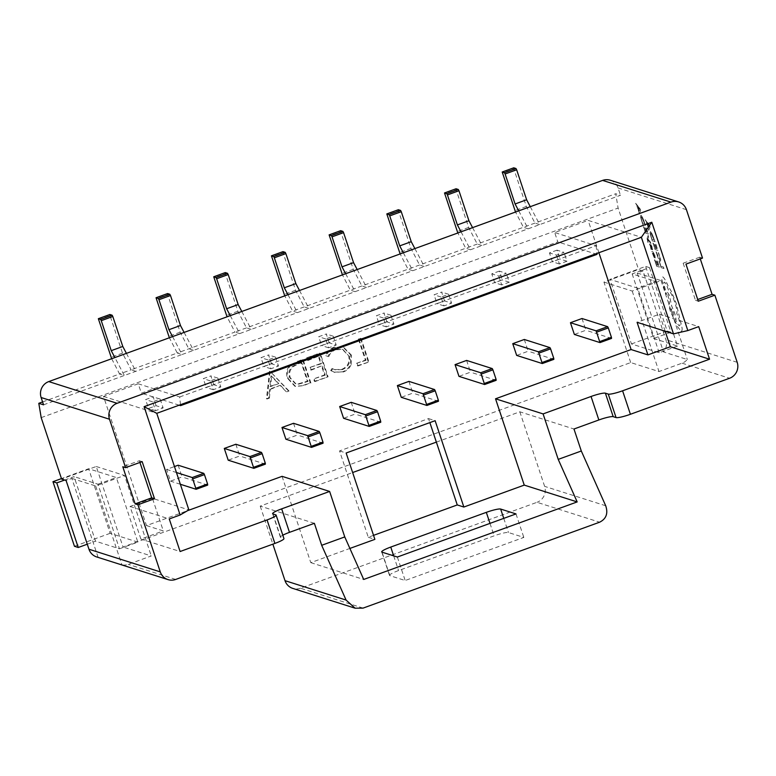 <?xml version="1.0" encoding="UTF-8"?>
<svg xmlns="http://www.w3.org/2000/svg" width="776" height="776" viewBox="0 0 776 776"><rect width="100%" height="100%" fill="white"/><g stroke="black" fill="none" stroke-linecap="round" stroke-linejoin="round"><path stroke-width="0.58" stroke-dasharray="3.88 2.91" d="M581.99 318.519L585.899 330.256L574.356 334.446M557.023 250.144L549.457 252.898L552.405 261.764L559.971 259.009L557.023 250.144L564.026 252.375L556.46 255.12L549.457 252.898M524.295 339.471L528.204 351.218L516.661 355.408M466.599 360.423L470.508 372.17L458.975 376.36M408.913 381.385L412.813 393.122L401.279 397.322M351.218 402.337L355.127 414.083L343.584 418.274M293.522 423.298L297.431 435.035L285.888 439.226M235.826 444.25L239.736 455.997L228.202 460.187M178.141 465.212L182.04 476.949L170.507 481.139L166.597 469.402L174.454 466.551M499.327 271.105L491.761 273.85L494.71 282.716L502.276 279.971L499.327 271.105L506.33 273.327L498.764 276.081L491.761 273.85M444.59 300.923L441.641 292.057L434.065 294.812L437.014 303.678L444.59 300.923L451.593 303.154L448.644 294.288L441.069 297.033L444.017 305.899L451.593 303.154M386.894 321.885L383.945 313.019L376.37 315.764L379.319 324.63L386.894 321.885L393.898 324.106L390.949 315.24L383.373 317.995L386.322 326.861L393.898 324.106M329.199 342.837L326.25 333.971L318.684 336.726L321.633 345.592L329.199 342.837L336.202 345.068L333.253 336.202L325.687 338.947L328.636 347.813L336.202 345.068M271.513 363.798L268.554 354.933L260.988 357.678L263.937 366.544L271.513 363.798L278.506 366.02L275.558 357.154L267.992 359.909L270.94 368.775L278.506 366.02M213.817 384.75L210.868 375.885L203.293 378.639L206.241 387.505L213.817 384.75L220.821 386.972L217.872 378.116L210.296 380.861L213.245 389.727L220.821 386.972M156.121 405.712L153.173 396.846L145.597 399.591L148.546 408.457L156.121 405.712L163.125 407.933L160.176 399.068L152.6 401.822L155.549 410.679L163.125 407.933M180.488 404.703L179.702 396.972L138.244 383.8L141.368 393.17L557.808 241.908L554.685 232.538L588.14 220.384L641.374 237.291M138.244 383.8L103.518 396.42L146.489 525.585L187.588 510.657M282.066 476.338L310.778 562.648L349.889 548.438M598.897 252.714L588.14 220.384M103.518 396.42L156.752 413.327M179.702 396.972L596.143 245.701L554.685 232.538M334.184 347.134C330.023 348.618 327.21 351.48 325.745 355.699L328.035 356.456C329.354 353.041 331.711 350.723 335.116 349.491L342.274 349.297L348.647 355.748C350.073 362.246 347.726 366.805 341.585 369.415L334.534 369.628L332.041 368.503L330.692 370.55L333.952 372.16L342.371 371.83C346.193 370.53 348.909 368.018 350.519 364.264L350.665 354.836L342.594 346.785L334.883 347.357C330.721 348.841 327.909 351.703 326.454 355.922L325.745 355.699M303.086 385.43L310.235 382.83L302.417 359.346L290.719 364.545C286.751 368.387 285.675 372.965 287.489 378.261L294.802 386.215L303.785 385.653L310.235 382.83M630.713 362.576L603.941 282.086L638.561 269.514L643.023 270.931L665.886 339.675A12.503 12.154 -72.4 0 1 663.499 351.935L687.303 359.501A12.503 12.154 -72.4 0 1 682.055 363.168L658.979 371.549L630.713 362.576L123.015 546.993L96.243 466.502L61.624 479.083M41.186 417.634L618.113 208.065L638.561 269.514M269.582 371.277L266.449 398.738L268.7 397.913L269.602 389.154L280.068 385.352L286.082 391.608L288.342 390.784L270.281 371.5L269.282 371.384M327.394 376.593L319.586 353.109L306.559 357.843L307.364 360.248L318.315 356.271L320.711 363.498L309.769 367.475L310.565 369.88L321.516 365.903L324.523 374.944L313.572 378.921L314.377 381.326L328.093 376.816L320.284 353.332L319.586 353.109M368.222 361.771L360.413 338.278L358.337 339.034L365.35 360.113L356.475 363.333L357.28 365.738L368.92 361.985L361.112 338.501L360.413 338.278M155.549 410.679L148.546 408.457M152.6 401.822L145.597 399.591M160.176 399.068L153.173 396.846M213.245 389.727L206.241 387.505M210.296 380.861L203.293 378.639M217.872 378.116L210.868 375.885M270.94 368.775L263.937 366.544M267.992 359.909L260.988 357.678M275.558 357.154L268.554 354.933M328.636 347.813L321.633 345.592M325.687 338.947L318.684 336.726M333.253 336.202L326.25 333.971M386.322 326.861L379.319 324.63M383.373 317.995L376.37 315.764M390.949 315.24L383.945 313.019M444.017 305.899L437.014 303.678M441.069 297.033L434.065 294.812M448.644 294.288L441.641 292.057M126.42 353.371L135.858 371.297L131.105 369.783L177.267 353.022L169.362 337.773M43.553 404.829L182.02 354.535L177.267 353.022L234.953 332.06L227.058 316.821M184.106 332.419L193.554 350.335L188.801 348.831L180.197 332.206L167.694 294.637L156.151 298.828M172.573 336.609L182.02 354.535L239.706 333.573L234.953 332.06L292.649 311.108L284.753 295.86M241.802 311.467L251.249 329.383L246.496 327.87L237.883 311.254L225.389 273.676L213.846 277.866M230.268 315.657L239.706 333.573L297.402 312.621L292.649 311.108L350.345 290.156L342.449 274.908M299.497 290.505L308.945 308.431L304.192 306.918L295.578 290.302L283.075 252.724L271.542 256.914M287.954 294.696L297.402 312.621L308.945 308.431L355.098 291.66L350.345 290.156L408.04 269.194L400.135 253.946M357.193 269.553L366.631 287.469L361.878 285.956L353.274 269.34L340.771 231.762L329.237 235.952M345.65 273.744L355.098 291.66L412.784 270.708L408.04 269.194L465.726 248.242L457.83 232.994M414.879 248.592L424.326 266.517L419.574 265.004L410.97 248.388L398.466 210.81L386.923 215M403.345 252.782L412.784 270.708L424.326 266.517L470.479 249.746L465.726 248.242L523.422 227.281L515.526 212.032M472.574 227.64L482.022 245.555L477.269 244.052L468.655 227.426L456.162 189.848L444.619 194.039M461.041 231.83L470.479 249.746L528.175 228.794L523.422 227.281L615.727 193.748L618.113 208.065M530.27 206.678L539.718 224.603L534.965 223.09L526.351 206.474L513.848 168.896L502.315 173.087M518.727 210.868L528.175 228.794L620.48 195.261L615.727 193.748M96.709 556.955A12.503 12.154 107.6 0 0 98.106 557.313L121.91 564.87A12.503 12.154 107.6 0 0 128.205 564.346L151.281 555.965L123.015 546.993M436.364 442.126L519.833 411.804L573.978 429.012M314.367 523.315L260.212 506.107L352.644 472.535M282.813 535.207A12.503 1.765 -18.4 0 0 280.427 537.186A12.503 1.765 -18.4 0 0 280.747 537.428L283.618 538.34A12.503 1.765 161.6 0 1 283.938 538.583M98.106 557.313L71.858 478.404L66.086 480.499M641.577 270.475L632.149 273.899L656.05 281.494L637.678 288.168L609.975 279.36L645.651 266.401L649.463 267.613L641.577 270.475M603.941 282.086L632.207 291.068L661.055 280.592L637.251 273.026L643.023 270.931M632.149 273.899L653.635 338.481L677.535 346.077L656.05 281.494M610.295 180.236A12.503 12.154 -72.4 0 1 618.055 187.957L620.48 195.261M700.292 258.903L699.729 257.205L702.523 258.088M389.833 575.637A12.503 1.765 161.6 0 1 389.503 575.385A12.503 1.765 161.6 0 1 398.563 570.554L494.137 535.838A12.503 1.765 161.6 0 1 508.474 532.54L523.829 537.419L405.179 580.516L389.833 575.637L382.015 552.153M363.081 608.112L300.457 588.227L537.002 502.305L599.625 522.2M519.833 411.804L544.636 486.368A12.503 12.154 -72.4 0 1 537.002 502.305M260.212 506.107L272.861 544.151M300.457 588.227A12.503 12.154 -72.4 0 1 292.765 588.392M373.537 535.353L368.28 537.264L339.548 450.914L428.536 418.594L429.865 422.6M368.28 537.264L374.876 539.359M310.778 562.648L363.711 579.459M146.489 525.585L163.299 530.92L152.455 498.337L188.878 509.91M152.455 498.337L130.048 506.476L140.892 539.068L163.299 530.92M140.892 539.068L180.11 551.523M339.548 450.914L346.144 453.009M428.536 418.594L435.132 420.689M397.37 557.023L405.179 580.516M516.011 513.925L523.829 537.419M699.729 257.205L683.152 263.219L685.955 264.112M683.152 263.219L695.49 300.322L697.731 299.507M695.49 300.322L698.293 301.214M139.932 462.447L139.37 460.74L122.792 466.764M139.37 460.74L142.163 461.633M42.593 401.939L119.572 373.974L111.676 358.735M98.465 319.78L109.998 315.589L122.501 353.167L131.105 369.783L119.572 373.974L124.325 375.487L114.877 357.571M637.251 273.026L663.499 351.935M632.207 291.068L658.979 371.549M661.055 280.592L687.303 359.501M677.535 346.077L659.163 352.75L631.451 343.952L609.975 279.36M659.163 352.75L637.678 288.168M631.451 343.952L667.137 330.983L645.651 266.401M649.463 267.613L670.939 332.196L667.137 330.983M670.939 332.196L653.635 338.481M64.651 480.043L74.069 476.61L95.555 541.202L119.456 548.787L97.97 484.205L74.069 476.61M97.97 484.205L116.352 477.531L88.639 468.733L61.469 478.598M96.243 466.502L124.509 475.484L151.281 555.965M71.858 478.404L95.661 485.96L124.509 475.484M95.661 485.96L121.91 564.87M119.456 548.787L137.827 542.114L116.352 477.531M137.827 542.114L110.124 533.316L88.639 468.733M110.124 533.316L74.447 546.275M87.281 544.209L95.555 541.202M526.351 206.474L514.818 210.665M513.848 168.896L513.741 167.81M611.537 338.404L585.899 330.256M556.46 255.12L559.409 263.985L566.975 261.24L564.026 252.375M566.975 261.24L559.971 259.009M559.409 263.985L552.405 261.764M468.655 227.426L457.122 231.617M456.162 189.848L456.045 188.762M553.841 359.356L528.204 351.218M410.97 248.388L399.427 252.578M398.466 210.81L398.36 209.724M496.155 380.318L470.508 372.17M353.274 269.34L341.731 273.53M340.771 231.762L340.664 230.676M438.459 401.27L412.813 393.122M295.578 290.302L284.045 294.492M283.075 252.724L282.968 251.637M380.764 422.231L355.127 414.083M237.883 311.254L226.349 315.444M225.389 273.676L225.273 272.589M323.068 443.183L297.431 435.035M180.197 332.206L168.654 336.406M167.694 294.637L167.587 293.551M265.382 464.135L239.736 455.997M122.501 353.167L110.958 357.358M109.998 315.589L109.891 314.503M166.597 469.402L176.443 472.526M207.687 485.097L182.04 476.949M180.352 484.272L170.507 481.139M498.764 276.081L501.713 284.947L509.279 282.192L506.33 273.327M509.279 282.192L502.276 279.971M501.713 284.947L494.71 282.716M269.98 371.607L267.148 398.961L266.449 398.738M267.148 398.961L269.398 398.136L268.7 397.913M269.398 398.136L270.31 389.377L269.602 389.154M270.31 389.377L280.068 385.352M280.767 385.575L286.082 391.608M286.78 391.832L289.041 391.007L288.342 390.784M289.041 391.007L270.281 371.5M278.846 383.577L270.591 386.564L271.678 376.118L278.846 383.577L269.893 386.351L270.979 375.894L278.138 383.354M270.591 386.564L269.893 386.351M271.678 376.118L270.979 375.894M310.933 383.053L303.125 359.569L302.417 359.346M303.125 359.569L290.719 364.545M291.417 364.769C287.459 368.61 286.383 373.188 288.187 378.484L287.489 378.261M288.187 378.484L295.501 386.438L303.785 385.653M300.225 363.313L301.854 362.731L308.062 381.394L298.615 384.159L295.879 383.8L290.263 377.728C288.808 373.275 289.836 369.551 293.357 366.553L301.156 362.508L307.364 381.171L297.916 383.936L295.171 383.577L289.564 377.505C288.1 373.052 289.138 369.327 292.659 366.33L299.526 363.1M301.854 362.731L301.156 362.508M308.062 381.394L307.364 381.171M293.357 366.553L292.659 366.33M290.263 377.728L289.564 377.505M298.615 384.159L297.916 383.936M320.284 353.332L306.559 357.843M307.267 358.066L308.062 360.471L307.364 360.248M308.062 360.471L318.315 356.271M319.014 356.494L321.419 363.721L320.711 363.498M321.419 363.721L309.769 367.475M310.468 367.698L311.273 370.103L310.565 369.88M311.273 370.103L321.516 365.903M322.215 366.126L325.222 375.167L324.523 374.944M325.222 375.167L313.572 378.921M314.27 379.144L315.075 381.55L314.377 381.326M315.075 381.55L328.093 376.816M326.454 355.922L328.035 356.456M328.733 356.679C330.052 353.264 332.409 350.946 335.814 349.714L335.116 349.491M335.814 349.714L342.973 349.52L348.647 355.748M349.345 355.971C350.781 362.47 348.424 367.019 342.284 369.638L341.585 369.415M342.284 369.638L335.242 369.851L332.041 368.503M332.739 368.726L331.391 370.773L330.692 370.55M331.391 370.773L334.65 372.383L342.371 371.83M343.07 372.053C346.891 370.753 349.607 368.231 351.218 364.487L350.519 364.264M351.218 364.487L351.363 355.049L350.665 354.836M351.363 355.049L343.293 347.008L334.883 347.357M361.112 338.501L358.337 339.034M359.036 339.257L366.049 360.336L365.35 360.113M366.049 360.336L356.475 363.333M357.173 363.556L357.978 365.962L357.28 365.738M357.978 365.962L368.92 361.985M179.169 405.179L141.368 393.17M597.025 254.363L557.808 241.908M596.143 245.701L596.928 253.432M130.048 506.476L169.265 518.94M665.168 331.226L659.493 314.164L637.086 322.302M659.493 314.164L698.71 326.618M658.989 261.337L660.9 266.197L663.422 267.002L663.936 268.545L661.084 267.633L659.319 261.444M659.377 261.425L660.9 266.197M660.958 266.178L663.422 267.002M663.48 266.983L663.936 268.545M663.994 268.525L661.084 267.633M661.142 267.613L659.047 261.318M658.31 252.656L660.793 259.892L660.26 261.269L658.717 259.407L655.972 251.948L659.678 259.679L660.182 258.67L658.63 252.792L660.735 259.911L660.201 261.289L658.659 259.426L655.972 251.948M656.38 252.045L659.678 259.679L660.124 258.689L658.252 252.675M652.926 243.101L654.866 248.087L655.827 248.388L654.731 244.217L656.157 248.495L657.068 248.786L655.865 244.275L657.903 250.425L655.06 249.523L653.247 243.198M653.305 243.179L654.866 248.087M654.925 248.058L655.827 248.388M655.885 248.369L654.41 244.12M654.789 244.197L656.157 248.495M656.215 248.475L657.068 248.786M657.127 248.756L655.536 244.168M655.914 244.256L657.903 250.425M657.961 250.405L655.06 249.523M655.119 249.503L652.985 243.082M652.228 240.822L649.997 233.033L650.453 231.568L652.063 233.683L655.08 241.724L652.17 240.841L649.939 233.052L650.395 231.588L652.005 233.712L655.022 241.753L652.17 240.841M654.236 240.085L652.044 239.386L650.579 234.197L650.986 233.178L654.236 240.085L651.986 239.406L650.521 234.216L650.928 233.207L654.178 240.104M645.205 219.695L650.113 226.796L648.775 230.443L646.951 222.867L645.147 219.715L649.502 225.166L650.055 226.815L648.717 230.462L648.552 227.853L645.147 219.715M648.765 227.446L647.436 223.439L649.493 225.903L648.707 227.475L647.378 223.459L649.425 225.894L648.707 227.475M654.43 259.776L656.38 264.761L657.34 265.072L655.914 260.794L657.66 265.169L658.572 265.46L657.369 260.959L659.416 267.109L656.564 266.207L654.75 259.882M654.808 259.863L656.38 264.761M656.438 264.742L657.34 265.072M657.398 265.043L655.914 260.794M656.302 260.881L657.66 265.169M657.718 265.149L658.572 265.46M658.63 265.44L657.039 260.852M657.427 260.94L659.416 267.109M659.474 267.089L656.564 266.207M656.622 266.178L654.488 259.756M654.837 255.217L655.283 257.981L653.518 253.383L654.556 258.505L651.733 251.472L653.043 251.89L654.837 255.217L655.225 258.01L653.46 253.403L654.498 258.524L651.675 251.492L652.985 251.909L654.779 255.236M654.207 256.681L653.227 255.314L653.053 253.228L654.207 256.681L653.169 255.333L653.188 253.315L654.207 256.681M652.849 253.742L653.053 253.228L652.849 253.742M651.5 249.591L649.696 243.868L652.063 248.378L650.918 244.624L652.034 246.778L652.538 249.911L650.172 245.391L651.074 249.494L649.638 243.887L652.005 248.398L650.86 244.644L651.976 246.797L652.48 249.93L650.075 245.41L651.442 249.61M649.57 244.683L649.696 243.868L649.57 244.683M652.655 249.086L652.48 249.93L652.655 249.086M648.135 235.39L648.649 236.942L647.805 238.95L650.86 243.577L647.717 239.59L648.106 242.432L647.446 241.355L647.077 238.513L648.135 235.39L648.649 236.942M648.707 236.922L647.892 238.785M648.086 239.173L650.298 241.908M650.356 241.879L650.86 243.577M650.918 243.557L647.717 239.59M647.776 239.571L648.106 242.432M647.853 242.306L647.135 238.494L648.193 235.37M643.43 226.708L645.38 231.694L646.34 231.995L644.914 227.727L646.66 232.102L647.572 232.393L646.369 227.892L648.416 234.042L645.564 233.13L643.75 226.815M643.808 226.796L645.38 231.694M645.438 231.675L646.34 231.995M646.389 231.976L644.914 227.727M645.302 227.814L646.66 232.102M646.718 232.082L647.572 232.393M647.63 232.373L646.039 227.785M646.427 227.863L648.416 234.042M648.474 234.012L645.564 233.13M645.622 233.11L643.488 226.689M642.732 224.439L640.501 216.64L640.966 215.175L642.577 217.299L645.583 225.341L642.683 224.458L640.442 216.659L640.908 215.194L642.518 217.319L645.525 225.36L642.683 224.458M644.74 223.692L642.547 222.993L641.083 217.804L641.49 216.795L644.74 223.692L642.489 223.013L641.034 217.823L641.432 216.814L644.691 223.711M635.709 203.302L640.074 208.763L640.617 210.403L639.278 214.05L637.455 206.474L635.651 203.331L640.016 208.783L640.559 210.432L639.22 214.069L639.055 211.47L635.651 203.331M639.269 211.062L637.94 207.056L639.987 209.481L639.211 211.082L637.882 207.076L639.928 209.501L639.211 211.082M662.704 276.857C664.149 277.701 665.973 280.776 668.155 286.101L671.279 291.194L676.168 303.076L682.085 327.889C682.317 330.285 681.988 331.371 681.105 331.148L677.71 326.88L670.415 311.273C668.815 306.151 668.553 303.532 669.62 303.426L667.37 292.086L669.319 295.055L671.686 305.986L674.49 312.563C675.721 316.443 676.168 318.955 675.809 320.119C677.235 323.427 678.418 325.319 679.369 325.813L679.31 325.833C680.377 325.726 680.106 323.107 678.505 317.985L676.711 313.388C677.283 311.845 676.672 308.266 674.868 302.63C672.511 295.908 670.348 291.679 668.388 289.943L668.155 289.264C666.73 285.199 665.468 282.823 664.372 282.134L664.431 282.115C663.616 282.125 663.771 283.997 664.887 287.721L666.594 294.492L665.148 291.834L661.821 279.389L662.646 276.877C664.091 277.721 665.915 280.805 668.097 286.131L671.221 291.223L676.109 303.096L682.026 327.909C682.259 330.314 681.929 331.391 681.047 331.168L677.652 326.9L670.357 311.292C668.767 306.171 668.495 303.552 669.562 303.445L667.312 292.106L669.261 295.074L671.628 306.006L674.431 312.592C675.663 316.462 676.109 318.975 675.75 320.149C677.176 323.446 678.36 325.338 679.31 325.833L679.369 325.813C680.436 325.707 680.164 323.088 678.563 317.966L676.769 313.368C677.341 311.826 676.73 308.247 674.926 302.611C672.569 295.889 670.406 291.66 668.437 289.914L668.214 289.235C666.788 285.18 665.527 282.803 664.431 282.115L664.372 282.134C663.567 282.144 663.713 284.016 664.828 287.75L666.535 294.511L665.09 291.854L661.763 279.409L662.704 276.857M681.532 331.148L681.047 331.168L681.532 331.148M671.667 311.748L671.356 308.683L673.238 312.243L673.655 315.308L671.609 311.768L671.298 308.702L673.19 312.272L673.597 315.328L671.609 311.768M682.055 363.168L729.566 378.261M175.715 579.439L128.205 564.346M737.2 362.324L665.886 339.675M618.055 187.957L686.42 209.675M605.707 505.768L544.636 486.368M503.76 518.378L508.474 532.54M489.986 523.383L494.137 535.838M393.675 555.849L398.563 570.554M280.747 537.428L272.939 513.945M275.8 514.857L283.618 538.34M298.459 361.257L297.761 361.034M305.414 382.355L304.716 382.131M381.695 551.901L389.503 575.385M280.427 537.186L272.609 513.702M294.802 386.215L295.501 386.438M295.171 383.577L295.879 383.8M342.274 349.297L342.973 349.52M334.534 369.628L335.242 369.851M333.952 372.16L334.65 372.383M342.594 346.785L343.293 347.008"/><path stroke-width="1.16" d="M570.447 322.709L581.99 318.519L607.627 326.657L596.094 330.848L600.003 342.594L574.356 334.446L570.447 322.709L596.094 330.848M512.761 343.661L524.295 339.471L549.942 347.619L538.398 351.809L542.308 363.546L516.661 355.408L512.761 343.661L538.398 351.809M455.066 364.623L466.599 360.423L492.246 368.571L480.703 372.761L484.612 384.508L458.975 376.36L455.066 364.623L480.703 372.761M397.37 385.575L408.913 381.385L434.55 389.533L423.017 393.723L426.916 405.46L401.279 397.322L397.37 385.575L423.017 393.723M339.675 406.527L351.218 402.337L376.855 410.485L365.321 414.675L369.23 426.422L343.584 418.274L339.675 406.527L365.321 414.675M281.989 427.489L293.522 423.298L319.169 431.437L307.626 435.637L311.535 447.374L285.888 439.226L281.989 427.489L307.626 435.637M224.293 448.441L235.826 444.25L261.473 452.398L249.93 456.589L253.839 468.335L228.202 460.187L224.293 448.441L249.93 456.589M174.454 466.551L178.141 465.212L203.778 473.35L192.244 477.541L196.144 489.287L180.352 484.272M187.588 510.657L282.066 476.338L329.625 491.441L281.669 508.862L289.487 532.346L314.367 523.315L321.681 545.305L344.757 536.924L329.625 491.441M349.889 548.438L374.876 539.359L346.144 453.009L435.132 420.689L463.854 507.038L524.246 485.107L495.534 398.796L631.111 349.549L598.897 252.714M631.111 349.549L647.921 354.894L637.086 322.302L673.5 333.874L641.374 237.291L156.752 413.327L188.878 509.91L180.139 514.992L169.265 518.94L180.11 551.523L267.06 519.93A12.503 1.765 -18.4 0 0 276.12 515.099A12.503 1.765 -18.4 0 0 275.8 514.857L272.939 513.945A12.503 1.765 161.6 0 1 272.609 513.702A12.503 1.765 161.6 0 1 281.669 508.862M697.731 299.507L712.067 294.308L714.871 295.19L698.293 301.214L685.955 264.112L702.523 258.088L686.42 209.675A12.503 12.154 107.6 0 0 670.978 202.119L117.118 403.297A12.503 12.154 107.6 0 0 109.484 419.234L41.118 397.516L43.553 404.829L38.8 403.316L41.186 417.634L61.624 479.083L66.086 480.499L88.959 549.233A12.503 12.154 107.6 0 0 96.709 556.955L168.023 579.614A12.503 12.154 107.6 0 0 175.715 579.439L274.879 543.423L267.06 519.93M714.871 295.19L737.2 362.324A12.503 12.154 107.6 0 1 729.566 378.261L630.403 414.277A12.503 1.765 161.6 0 1 616.066 417.575L608.248 394.092A12.503 1.765 -18.4 0 0 622.595 390.794L709.545 359.21L698.71 326.618L687.837 330.576L673.5 333.874M613.195 416.673A12.503 1.765 -18.4 0 0 598.859 419.971L591.05 396.488A12.503 1.765 161.6 0 1 605.387 393.18L613.195 416.673L616.066 417.575M591.05 396.488L543.093 413.909L558.225 459.382L581.302 451.001L573.978 429.012L598.859 419.971M352.644 472.535L436.364 442.126L457.268 504.943L373.537 535.353M289.487 532.346A12.503 1.765 -18.4 0 0 282.813 535.207M276.12 515.099L283.938 538.583A12.503 1.765 161.6 0 1 274.879 543.423M109.484 419.234L125.596 467.656L122.792 466.764L135.14 503.867L137.934 504.759L160.273 571.893A12.503 12.154 107.6 0 0 168.023 579.614M712.067 294.308L700.292 258.903M41.118 397.516A12.503 12.154 -72.4 0 1 48.752 381.588L602.612 180.401A12.503 12.154 -72.4 0 1 610.295 180.236L678.66 201.944M272.861 544.151L285.015 580.671L346.086 600.071L355.078 608.19L363.081 608.112L599.625 522.2C606.231 518.892 608.268 513.411 605.707 505.768L581.302 451.001M180.139 514.992L144.103 406.663L651.801 222.246L687.837 330.576M137.934 504.759L154.511 498.735L142.163 461.633L125.596 467.656M346.086 600.071L321.681 545.305M355.078 608.19L292.765 588.392A12.503 12.154 -72.4 0 1 285.015 580.671M558.225 459.382L577.179 501.917L363.711 579.459L344.757 536.924M397.37 557.023L516.011 513.925L500.656 509.056A12.503 1.765 -18.4 0 0 486.319 512.354L390.755 547.07A12.503 1.765 -18.4 0 0 381.695 551.901A12.503 1.765 -18.4 0 0 382.015 552.153L397.37 557.023M524.246 485.107L577.179 501.917M457.268 504.943L463.854 507.038M495.534 398.796L543.093 413.909M605.387 393.18L608.248 394.092M647.921 354.894L670.328 346.746L709.545 359.21M429.865 422.6L436.364 442.126M135.14 503.867L151.708 497.843L139.932 462.447M151.708 497.843L154.511 498.735M38.8 403.316L42.593 401.939M61.469 478.598L52.962 481.692L56.764 482.905L64.651 480.043M56.764 482.905L78.25 547.487L74.447 546.275L52.962 481.692M78.25 547.487L87.281 544.209M515.526 212.032L502.208 172L504.448 172.709L505.118 173.979L515.089 203.972L518.727 210.868M504.448 172.709L515.982 168.518L513.741 167.81L502.208 172M515.982 168.518L516.651 169.789L505.118 173.979M516.651 169.789L526.632 199.771L515.089 203.972M526.632 199.771L530.27 206.678M607.627 326.657L608.306 327.918L596.763 332.118M608.306 327.918L611.43 337.317L599.887 341.508M611.43 337.317L611.537 338.404L600.003 342.594M457.83 232.994L444.512 192.962L446.753 193.67L447.422 194.931L457.394 224.924L461.041 231.83M446.753 193.67L458.286 189.48L456.045 188.762L444.512 192.962M458.286 189.48L458.965 190.741L447.422 194.931M458.965 190.741L468.937 220.733L457.394 224.924M468.937 220.733L472.574 227.64M549.942 347.619L550.611 348.88L539.068 353.07M550.611 348.88L553.734 358.269L542.191 362.46M553.734 358.269L553.841 359.356L542.308 363.546M400.135 253.946L386.817 213.914L389.057 214.622L389.727 215.893L399.708 245.876L403.345 252.782M389.057 214.622L400.6 210.432L398.36 209.724L386.817 213.914M400.6 210.432L401.27 211.702L389.727 215.893M401.27 211.702L411.241 241.685L399.708 245.876M411.241 241.685L414.879 248.592M492.246 368.571L492.915 369.832L481.382 374.022M492.915 369.832L496.039 379.231L484.505 383.422M496.039 379.231L496.155 380.318L484.612 384.508M342.449 274.908L329.121 234.866L331.362 235.584L332.031 236.845L342.012 266.837L345.65 273.744M331.362 235.584L342.905 231.394L340.664 230.676L329.121 234.866M342.905 231.394L343.574 232.654L332.031 236.845M343.574 232.654L353.555 262.647L342.012 266.837M353.555 262.647L357.193 269.553M434.55 389.533L435.22 390.794L423.686 394.984M435.22 390.794L438.353 400.183L426.81 404.374M438.353 400.183L438.459 401.27L426.916 405.46M284.753 295.86L271.435 255.828L273.676 256.536L274.345 257.807L284.317 287.789L287.954 294.696M273.676 256.536L285.209 252.345L282.968 251.637L271.435 255.828M285.209 252.345L285.878 253.606L274.345 257.807M285.878 253.606L295.86 283.599L284.317 287.789M295.86 283.599L299.497 290.505M376.855 410.485L377.534 411.746L365.991 415.936M377.534 411.746L380.657 421.145L369.114 425.335M380.657 421.145L380.764 422.231L369.23 426.422M227.058 316.821L213.739 276.78L215.98 277.498L216.649 278.759L226.631 308.751L230.268 315.657M215.98 277.498L227.513 273.307L225.273 272.589L213.739 276.78M227.513 273.307L228.192 274.568L216.649 278.759M228.192 274.568L238.164 304.561L226.631 308.751M238.164 304.561L241.802 311.467M319.169 431.437L319.838 432.707L308.295 436.898M319.838 432.707L322.962 442.097L311.418 446.287M322.962 442.097L323.068 443.183L311.535 447.374M169.362 337.773L156.044 297.741L158.285 298.45L158.954 299.711L168.935 329.703L172.573 336.609M158.285 298.45L169.828 294.259L167.587 293.551L156.044 297.741M169.828 294.259L170.497 295.52L158.954 299.711M170.497 295.52L180.469 325.513L168.935 329.703M180.469 325.513L184.106 332.419M261.473 452.398L262.142 453.659L250.609 457.85M262.142 453.659L265.266 463.059L253.733 467.249M265.266 463.059L265.382 464.135L253.839 468.335M111.676 358.735L98.348 318.694L100.589 319.411L101.258 320.672L111.24 350.665L114.877 357.571M100.589 319.411L112.132 315.221L109.891 314.503L98.348 318.694M112.132 315.221L112.801 316.482L101.258 320.672M112.801 316.482L122.783 346.474L111.24 350.665M122.783 346.474L126.42 353.371M176.443 472.526L192.244 477.541M203.778 473.35L204.447 474.621L192.914 478.811M204.447 474.621L207.58 484.011L196.037 488.201M207.58 484.011L207.687 485.097L196.144 489.287M596.928 253.432L597.025 254.363L180.585 405.625L179.169 405.179M180.585 405.625L180.488 404.703M670.328 346.746L665.168 331.226M144.103 406.663L156.752 413.327M651.801 222.246L641.374 237.291M88.959 549.233L160.273 571.893M670.978 202.119L602.612 180.401M48.752 381.588L117.118 403.297M622.595 390.794L630.403 414.277M500.656 509.056L503.76 518.378M486.319 512.354L489.986 523.383M390.755 547.07L393.675 555.849"/></g></svg>
